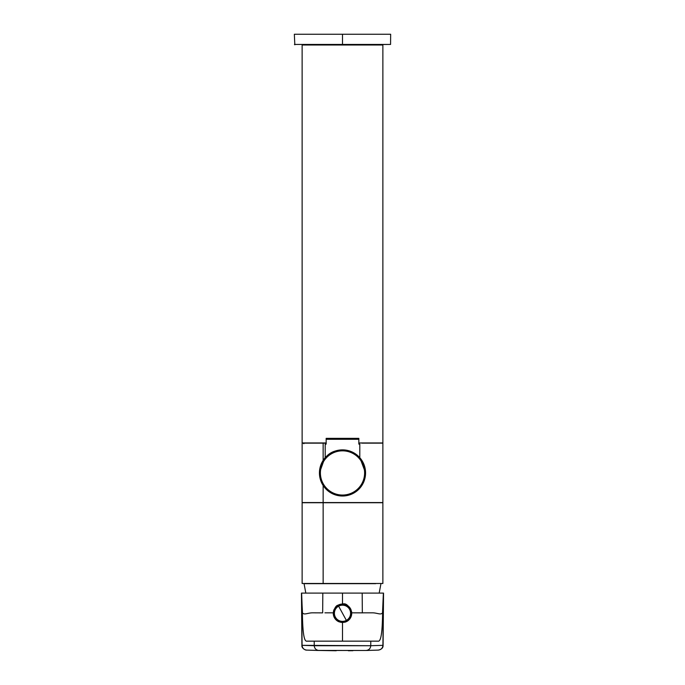 <?xml version="1.0" encoding="UTF-8"?>
<svg xmlns="http://www.w3.org/2000/svg" width="685" height="685" viewBox="0 0 685 685"><rect width="100%" height="100%" fill="white"/><g stroke="black" fill="none" stroke-linecap="round" stroke-linejoin="round"><path stroke-width="1.03" d="M304.44 45.013L380.415 44.825L342.5 44.825L342.5 34.25L294.344 34.25L390.655 34.25L294.344 34.25L342.5 34.25L342.5 44.825L390.561 44.439L294.439 44.439L390.561 44.439L390.655 34.25M361.851 443.144L382.872 443.144L382.872 502.55L302.128 502.55L302.128 443.144L323.149 443.144L323.149 460.388L323.149 443.144L326.163 443.144L323.149 443.144M323.149 485.494L323.149 502.55L323.149 485.494M361.851 502.55L323.149 502.55M359.882 457.777L365.567 472.941C364.257 486.966 356.568 494.656 342.5 496.017C356.568 494.656 364.257 486.966 365.567 472.941A23.067 23.067 0 0 0 342.5 449.874A23.067 23.067 0 0 0 319.433 472.941A23.067 23.067 0 0 0 342.5 496.017A23.067 23.067 0 0 0 365.567 472.941A23.067 23.067 0 0 0 342.5 449.874A23.067 23.067 0 0 0 319.433 472.941L324.716 458.248L319.433 472.941C320.743 486.966 328.432 494.656 342.5 496.017C328.432 494.656 320.743 486.966 319.433 472.941L320.392 472.941A22.108 22.108 0 0 0 342.5 495.049A22.108 22.108 0 0 0 364.608 472.941A22.108 22.108 0 0 0 342.5 450.833A22.108 22.108 0 0 0 320.392 472.941A22.108 22.108 0 0 0 342.5 495.049A22.108 22.108 0 0 0 364.608 472.941A22.108 22.108 0 0 0 342.5 450.833A22.108 22.108 0 0 0 320.392 472.941L319.433 472.941A23.067 23.067 0 0 0 342.5 496.017A23.067 23.067 0 0 0 365.567 472.941L360.284 458.248L359.342 457.178L360.25 458.214M325.658 457.178L325.195 457.178L325.195 444.111L326.163 444.111L326.163 438.34L358.837 438.34L358.837 439.299L326.163 439.299M351.08 451.526L355.429 453.838L351.088 451.535M333.972 451.509C325.7 455.14 322.001 461.716 327.045 455.816C332.773 450.233 340.762 448.803 351.028 451.509L338.236 450.276L328.072 454.943M365.567 472.941L364.608 472.941L365.567 472.941M382.872 583.483L302.128 583.483L302.128 502.739L323.149 502.739L323.149 583.483L323.149 502.739L382.872 502.739L382.872 583.483M379.173 583.483L323.149 583.483M383.54 593.099L382.924 645.338C382.641 648.156 381.108 649.74 378.317 650.099L378.317 650.099C381.605 649.406 383.198 647.822 383.086 645.33L383.54 593.099L301.46 593.099L302.487 612.827C304.191 615.327 307.873 612.75 312.78 612.827L322.661 612.87L322.823 593.099L342.5 593.099L342.5 604.05L338.073 605.18L342.5 604.05L342.5 593.099L362.177 593.099L362.339 612.87L363.992 612.827L351.713 612.827C349.179 605.797 346.113 602.869 342.5 604.05C346.113 602.869 349.179 605.797 351.713 612.827C351.67 616.731 350.078 619.582 346.927 621.381L342.5 622.511L342.5 641.151L314.201 641.151L370.799 641.151L342.5 641.151L342.5 622.511C336.789 622.031 333.715 618.803 333.287 612.827C334.468 608.049 336.07 605.506 338.073 605.18C336.07 605.506 334.468 608.049 333.287 612.827A9.23 9.23 0 0 0 338.861 621.757A9.23 9.23 0 0 1 333.287 612.827C333.715 618.803 336.789 622.031 342.5 622.511L346.927 621.381A9.23 9.23 0 0 0 351.508 611.294A9.23 9.23 0 0 1 346.927 621.381C350.078 619.582 351.67 616.731 351.713 612.827L362.339 612.87L362.177 593.099L383.377 593.099L382.513 612.827C380.809 615.327 377.127 612.75 372.22 612.827L363.992 612.827L372.22 612.827C377.127 612.75 380.809 615.327 382.513 612.827L382.615 612.827C382.247 637.726 380.209 641.819 377.786 641.151L370.799 641.151L370.756 645.715L314.244 645.715L314.201 641.151L307.24 641.151C304.791 641.819 302.753 637.726 302.385 612.827L302.487 612.827C304.191 615.327 307.873 612.75 312.78 612.827L322.661 612.87L322.823 593.099L301.623 593.099L302.385 612.827C302.753 637.726 304.791 641.819 307.214 641.151L314.201 641.151L314.244 645.715C314.526 648.558 316.085 650.142 318.91 650.476L366.09 650.476L316.804 650.425M306.469 650.091L306.683 650.099C305.347 650.416 301.314 647.967 301.914 645.33L301.623 593.099L302.076 645.338C302.359 648.156 303.892 649.74 306.683 650.099L318.91 650.476C316.085 650.142 314.526 648.558 314.244 645.715L302.076 645.338C302.359 648.156 303.892 649.74 306.683 650.099L307.334 650.125M377.863 650.116L378.317 650.099C381.108 649.74 382.641 648.156 382.924 645.338L370.756 645.715L382.924 645.338L383.377 593.099L382.615 612.827C382.247 637.726 380.209 641.819 377.786 641.151L370.799 641.151L370.756 645.715C370.474 648.558 368.915 650.142 366.09 650.476L378.317 650.099L366.09 650.476C368.915 650.142 370.474 648.558 370.756 645.715L302.076 645.338M351.302 650.724L352.895 650.707M377.101 650.142L378.42 650.099M307.693 650.133L316.504 650.416M316.573 650.416L336.215 650.75M348.331 650.75L350.737 650.733M324.938 612.827L333.287 612.827L324.938 612.827M377.349 641.151L376.784 641.151M374.361 641.151L371.176 641.151M361.243 641.151L352.004 641.151M344.572 641.151L342.774 641.151M307.651 641.151L308.216 641.151M310.639 641.151L313.824 641.151M323.757 641.151L332.996 641.151M340.428 641.151L342.226 641.151M334.015 609.65A9.23 9.23 0 0 0 333.458 611.44A9.23 9.23 0 0 1 334.015 609.65M344.829 622.211A9.23 9.23 0 0 0 346.927 621.381A9.23 9.23 0 0 1 344.829 622.211M351.02 609.727A9.23 9.23 0 0 0 338.073 605.18A9.23 9.23 0 0 1 351.02 609.727M358.837 442.955L382.872 442.955L382.872 45.013L302.128 45.013L302.128 442.955L326.163 442.955M338.125 605.266A9.128 9.128 0 0 0 334.485 617.656A9.128 9.128 0 0 0 346.875 621.295A9.128 9.128 0 0 0 350.514 608.905A9.128 9.128 0 0 0 338.125 605.266A9.128 9.128 0 0 0 334.485 617.656A9.128 9.128 0 0 0 346.875 621.295A9.128 9.128 0 0 0 350.514 608.905A9.128 9.128 0 0 0 338.125 605.266M375.663 583.483L304.054 583.671L305.818 593.099M375.663 583.671L304.054 583.671M358.837 439.299L358.837 444.111L359.805 444.111L359.805 457.178L359.342 457.178M346.379 620.387A8.092 8.092 0 0 1 335.393 617.159A8.092 8.092 0 0 1 338.621 606.174A8.092 8.092 0 0 1 349.607 609.402A8.092 8.092 0 0 1 346.379 620.387L338.621 606.174M294.344 34.25L294.824 44.825M303.857 443.726L303.284 443.144M301.914 645.33L301.46 593.099M380.946 583.671L379.182 593.099"/></g></svg>
